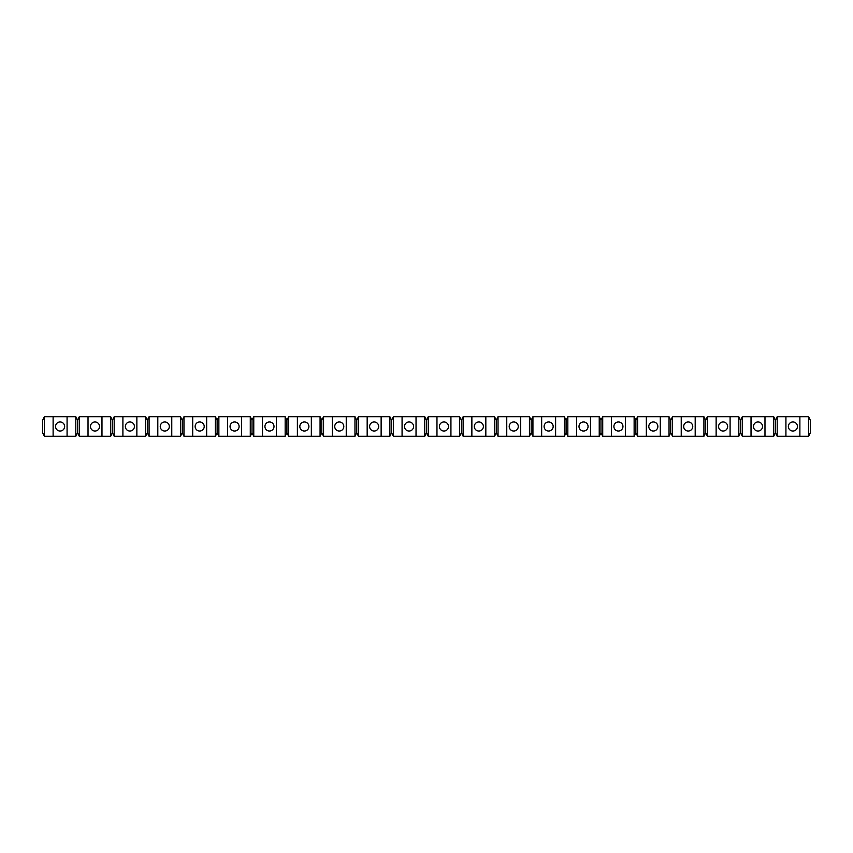 <?xml version="1.0" encoding="UTF-8"?>
<svg xmlns="http://www.w3.org/2000/svg" width="853" height="853" viewBox="0 0 853 853"><rect width="100%" height="100%" fill="white"/><g stroke="black" fill="none" stroke-linecap="round" stroke-linejoin="round"><path stroke-width="1.28" d="M792.906 431.032A4.532 4.532 0 0 0 797.438 426.5A4.532 4.532 0 0 0 792.906 421.968A4.532 4.532 0 0 0 788.364 426.5A4.532 4.532 0 0 0 792.906 431.032M44.399 436.267L75.8 436.267L77.548 432.78L79.286 436.267L110.698 436.267L112.436 432.78L114.185 436.267L145.596 436.267L147.334 432.78L149.083 436.267L180.484 436.267L182.233 432.78L183.981 436.267L215.382 436.267L217.131 432.78L218.869 436.267L250.281 436.267L252.019 432.78L253.767 436.267L285.169 436.267L286.917 432.78L288.666 436.267L320.067 436.267L321.816 432.78L323.554 436.267L354.965 436.267L356.714 432.78L358.452 436.267L389.864 436.267L391.602 432.78L393.35 436.267L424.751 436.267L426.5 432.78L428.249 436.267L459.65 436.267L461.398 432.78L463.136 436.267L494.548 436.267L496.286 432.78L498.035 436.267L529.446 436.267L531.184 432.78L532.933 436.267L564.334 436.267L566.083 432.78L567.831 436.267L599.232 436.267L600.981 432.78L602.719 436.267L634.131 436.267L635.869 432.78L637.617 436.267L669.019 436.267L670.767 432.78L672.516 436.267L703.917 436.267L705.666 432.78L707.404 436.267L738.815 436.267L740.564 432.78L742.302 436.267L773.714 436.267L775.452 432.78L777.2 436.267L808.601 436.267L810.35 432.78L810.35 420.22L808.601 416.733L777.2 416.733L775.452 420.22L773.714 416.733L742.302 416.733L740.564 420.22L738.815 416.733L707.404 416.733L705.666 420.22L703.917 416.733L672.516 416.733L670.767 420.22L669.019 416.733L637.617 416.733L635.869 420.22L634.131 416.733L602.719 416.733L600.981 420.22L599.232 416.733L567.831 416.733L566.083 420.22L564.334 416.733L532.933 416.733L531.184 420.22L529.446 416.733L498.035 416.733L496.286 420.22L494.548 416.733L463.136 416.733L461.398 420.22L459.65 416.733L428.249 416.733L426.5 420.22L424.751 416.733L393.35 416.733L391.602 420.22L389.864 416.733L358.452 416.733L356.714 420.22L354.965 416.733L323.554 416.733L321.816 420.22L320.067 416.733L288.666 416.733L286.917 420.22L285.169 416.733L253.767 416.733L252.019 420.22L250.281 416.733L218.869 416.733L217.131 420.22L215.382 416.733L183.981 416.733L182.233 420.22L180.484 416.733L149.083 416.733L147.334 420.22L145.596 416.733L114.185 416.733L112.436 420.22L110.698 416.733L79.286 416.733L77.548 420.22L75.8 416.733L44.399 416.733L42.65 420.22L42.65 432.78L44.399 436.267L44.399 416.733M777.2 436.267L777.2 416.733M785.922 436.267L785.922 416.733M799.879 436.267L799.879 416.733M808.601 436.267L808.601 416.733M775.452 432.78L775.452 420.22M742.302 436.267L742.302 416.733M751.024 436.267L751.024 416.733M764.981 436.267L764.981 416.733M773.714 436.267L773.714 416.733M740.564 432.78L740.564 420.22M707.404 436.267L707.404 416.733M716.136 436.267L716.136 416.733M730.093 436.267L730.093 416.733M738.815 436.267L738.815 416.733M705.666 432.78L705.666 420.22M672.516 436.267L672.516 416.733M681.238 436.267L681.238 416.733M695.195 436.267L695.195 416.733M703.917 436.267L703.917 416.733M670.767 432.78L670.767 420.22M637.617 436.267L637.617 416.733M646.339 436.267L646.339 416.733M660.297 436.267L660.297 416.733M669.019 436.267L669.019 416.733M635.869 432.78L635.869 420.22M602.719 436.267L602.719 416.733M611.441 436.267L611.441 416.733M625.409 436.267L625.409 416.733M634.131 436.267L634.131 416.733M600.981 432.78L600.981 420.22M567.831 436.267L567.831 416.733M576.553 436.267L576.553 416.733M590.511 436.267L590.511 416.733M599.232 436.267L599.232 416.733M566.083 432.78L566.083 420.22M532.933 436.267L532.933 416.733M541.655 436.267L541.655 416.733M555.612 436.267L555.612 416.733M564.334 436.267L564.334 416.733M531.184 432.78L531.184 420.22M498.035 436.267L498.035 416.733M506.757 436.267L506.757 416.733M520.714 436.267L520.714 416.733M529.446 436.267L529.446 416.733M496.286 432.78L496.286 420.22M463.136 436.267L463.136 416.733M471.869 436.267L471.869 416.733M485.826 436.267L485.826 416.733M494.548 436.267L494.548 416.733M461.398 432.78L461.398 420.22M428.249 436.267L428.249 416.733M436.971 436.267L436.971 416.733M450.928 436.267L450.928 416.733M459.65 436.267L459.65 416.733M426.5 432.78L426.5 420.22M393.35 436.267L393.35 416.733M402.072 436.267L402.072 416.733M416.029 436.267L416.029 416.733M424.751 436.267L424.751 416.733M391.602 432.78L391.602 420.22M358.452 436.267L358.452 416.733M367.174 436.267L367.174 416.733M381.131 436.267L381.131 416.733M389.864 436.267L389.864 416.733M356.714 432.78L356.714 420.22M323.554 436.267L323.554 416.733M332.286 436.267L332.286 416.733M346.243 436.267L346.243 416.733M354.965 436.267L354.965 416.733M321.816 432.78L321.816 420.22M288.666 436.267L288.666 416.733M297.388 436.267L297.388 416.733M311.345 436.267L311.345 416.733M320.067 436.267L320.067 416.733M286.917 432.78L286.917 420.22M253.767 436.267L253.767 416.733M262.489 436.267L262.489 416.733M276.447 436.267L276.447 416.733M285.169 436.267L285.169 416.733M252.019 432.78L252.019 420.22M218.869 436.267L218.869 416.733M227.591 436.267L227.591 416.733M241.559 436.267L241.559 416.733M250.281 436.267L250.281 416.733M217.131 432.78L217.131 420.22M183.981 436.267L183.981 416.733M192.703 436.267L192.703 416.733M206.661 436.267L206.661 416.733M215.382 436.267L215.382 416.733M182.233 432.78L182.233 420.22M114.185 436.267L114.185 416.733M122.907 436.267L122.907 416.733M136.864 436.267L136.864 416.733M145.596 436.267L145.596 416.733M147.334 432.78L147.334 420.22M112.436 432.78L112.436 420.22M79.286 436.267L79.286 416.733M88.019 436.267L88.019 416.733M101.976 436.267L101.976 416.733M110.698 436.267L110.698 416.733M77.548 432.78L77.548 420.22M53.121 436.267L53.121 416.733M67.078 436.267L67.078 416.733M75.8 436.267L75.8 416.733M149.083 436.267L149.083 416.733M157.805 436.267L157.805 416.733M171.762 436.267L171.762 416.733M180.484 436.267L180.484 416.733M304.361 431.032A4.532 4.532 0 0 0 308.903 426.5A4.532 4.532 0 0 0 304.361 421.968A4.532 4.532 0 0 0 299.829 426.5A4.532 4.532 0 0 0 304.361 431.032M60.094 431.032A4.532 4.532 0 0 0 64.636 426.5A4.532 4.532 0 0 0 60.094 421.968A4.532 4.532 0 0 0 55.562 426.5A4.532 4.532 0 0 0 60.094 431.032M94.992 431.032A4.532 4.532 0 0 0 99.534 426.5A4.532 4.532 0 0 0 94.992 421.968A4.532 4.532 0 0 0 90.461 426.5A4.532 4.532 0 0 0 94.992 431.032M129.891 431.032A4.532 4.532 0 0 0 134.422 426.5A4.532 4.532 0 0 0 129.891 421.968A4.532 4.532 0 0 0 125.348 426.5A4.532 4.532 0 0 0 129.891 431.032M164.789 431.032A4.532 4.532 0 0 0 169.321 426.5A4.532 4.532 0 0 0 164.789 421.968A4.532 4.532 0 0 0 160.247 426.5A4.532 4.532 0 0 0 164.789 431.032M199.677 431.032A4.532 4.532 0 0 0 204.219 426.5A4.532 4.532 0 0 0 199.677 421.968A4.532 4.532 0 0 0 195.145 426.5A4.532 4.532 0 0 0 199.677 431.032M234.575 431.032A4.532 4.532 0 0 0 239.107 426.5A4.532 4.532 0 0 0 234.575 421.968A4.532 4.532 0 0 0 230.043 426.5A4.532 4.532 0 0 0 234.575 431.032M269.473 431.032A4.532 4.532 0 0 0 274.005 426.5A4.532 4.532 0 0 0 269.473 421.968A4.532 4.532 0 0 0 264.931 426.5A4.532 4.532 0 0 0 269.473 431.032M339.259 431.032A4.532 4.532 0 0 0 343.802 426.5A4.532 4.532 0 0 0 339.259 421.968A4.532 4.532 0 0 0 334.728 426.5A4.532 4.532 0 0 0 339.259 431.032M374.158 431.032A4.532 4.532 0 0 0 378.689 426.5A4.532 4.532 0 0 0 374.158 421.968A4.532 4.532 0 0 0 369.616 426.5A4.532 4.532 0 0 0 374.158 431.032M409.056 431.032A4.532 4.532 0 0 0 413.588 426.5A4.532 4.532 0 0 0 409.056 421.968A4.532 4.532 0 0 0 404.514 426.5A4.532 4.532 0 0 0 409.056 431.032M443.944 431.032A4.532 4.532 0 0 0 448.486 426.5A4.532 4.532 0 0 0 443.944 421.968A4.532 4.532 0 0 0 439.412 426.5A4.532 4.532 0 0 0 443.944 431.032M478.842 431.032A4.532 4.532 0 0 0 483.384 426.5A4.532 4.532 0 0 0 478.842 421.968A4.532 4.532 0 0 0 474.311 426.5A4.532 4.532 0 0 0 478.842 431.032M513.741 431.032A4.532 4.532 0 0 0 518.272 426.5A4.532 4.532 0 0 0 513.741 421.968A4.532 4.532 0 0 0 509.198 426.5A4.532 4.532 0 0 0 513.741 431.032M548.639 431.032A4.532 4.532 0 0 0 553.17 426.5A4.532 4.532 0 0 0 548.639 421.968A4.532 4.532 0 0 0 544.097 426.5A4.532 4.532 0 0 0 548.639 431.032M583.527 431.032A4.532 4.532 0 0 0 588.069 426.5A4.532 4.532 0 0 0 583.527 421.968A4.532 4.532 0 0 0 578.995 426.5A4.532 4.532 0 0 0 583.527 431.032M618.425 431.032A4.532 4.532 0 0 0 622.957 426.5A4.532 4.532 0 0 0 618.425 421.968A4.532 4.532 0 0 0 613.893 426.5A4.532 4.532 0 0 0 618.425 431.032M653.323 431.032A4.532 4.532 0 0 0 657.855 426.5A4.532 4.532 0 0 0 653.323 421.968A4.532 4.532 0 0 0 648.781 426.5A4.532 4.532 0 0 0 653.323 431.032M688.211 431.032A4.532 4.532 0 0 0 692.753 426.5A4.532 4.532 0 0 0 688.211 421.968A4.532 4.532 0 0 0 683.679 426.5A4.532 4.532 0 0 0 688.211 431.032M723.109 431.032A4.532 4.532 0 0 0 727.652 426.5A4.532 4.532 0 0 0 723.109 421.968A4.532 4.532 0 0 0 718.578 426.5A4.532 4.532 0 0 0 723.109 431.032M758.008 431.032A4.532 4.532 0 0 0 762.539 426.5A4.532 4.532 0 0 0 758.008 421.968A4.532 4.532 0 0 0 753.466 426.5A4.532 4.532 0 0 0 758.008 431.032"/></g></svg>
